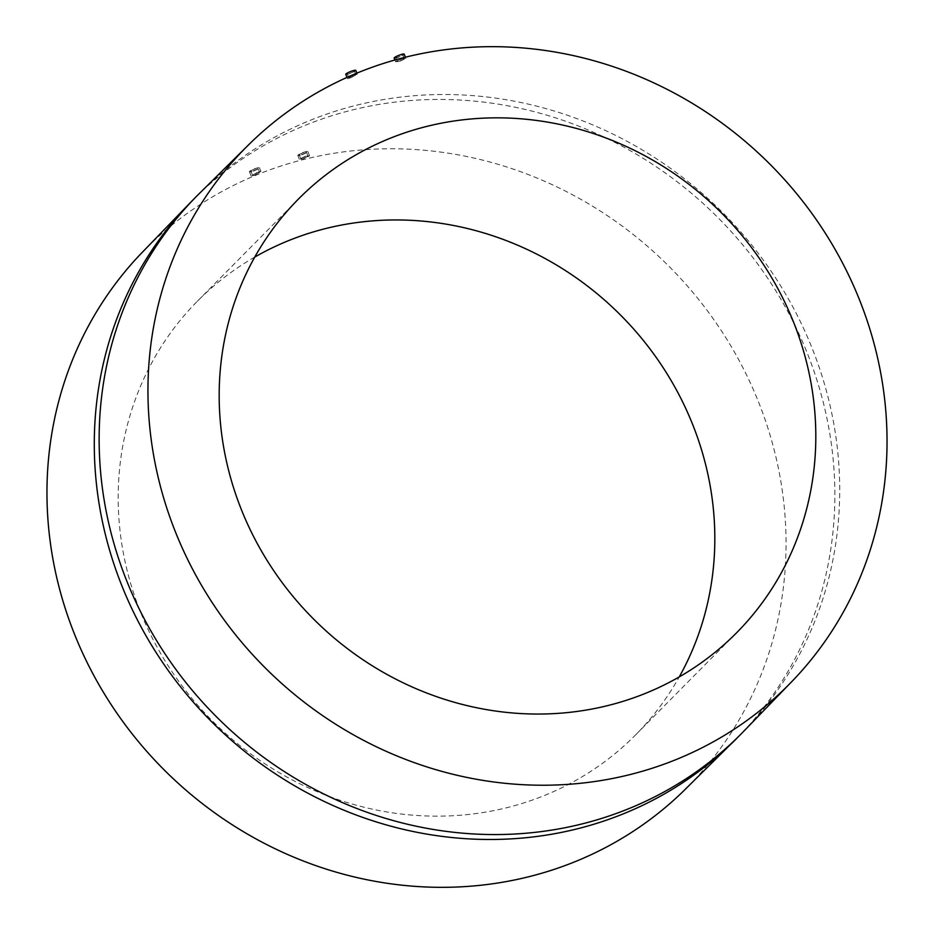 <?xml version="1.0" encoding="UTF-8"?>
<svg xmlns="http://www.w3.org/2000/svg" width="934" height="934" viewBox="0 0 934 934"><rect width="100%" height="100%" fill="white"/><g stroke="black" fill="none" stroke-linecap="round" stroke-linejoin="round"><path stroke-width="0.7" stroke-dasharray="4.67 3.5" d="M401.725 59.134C396.495 60.967 395.841 61.597 399.764 61.049L404.434 58.935L401.725 59.134M395.584 57.511A3.853 0.584 158.4 0 0 398.188 57.079A3.853 0.584 158.4 0 0 402.741 54.674A3.853 0.584 158.4 0 0 400.137 55.118A3.853 0.584 158.4 0 0 395.584 57.511L397.067 61.282L399.764 61.049M394.148 58.083A5.394 0.829 158.4 0 0 397.802 57.464A5.394 0.829 158.4 0 0 404.177 54.114M399.367 61.422L405.905 58.48L402.122 58.76L395.607 61.761L399.367 61.422M353.741 75C346.783 78.479 345.86 79.367 350.997 77.674L357.267 74.066L353.741 75M346.993 77.417L347.495 78.678L350.997 77.674M345.767 74.335A5.394 0.829 158.4 0 0 349.421 73.716A5.394 0.829 158.4 0 0 355.796 70.354M257.387 172.323L251.176 176.094L254.69 175.148L260.936 171.436L257.387 172.323M305.757 156.071L299.289 159.189L303.071 158.897L309.574 155.85L305.757 156.071M682.672 791.857A381.866 356.508 44.7 0 0 758.945 403.033A381.866 356.508 44.7 0 0 139.773 254.924M253.102 171.12A5.394 0.829 158.4 0 0 259.477 167.758A5.394 0.829 158.4 0 0 255.811 168.365A5.394 0.829 158.4 0 0 249.436 171.728A5.394 0.829 158.4 0 0 253.102 171.12M301.472 154.869A5.394 0.829 158.4 0 0 307.846 151.506A5.394 0.829 158.4 0 0 304.192 152.114A5.394 0.829 158.4 0 0 297.818 155.476A5.394 0.829 158.4 0 0 301.472 154.869M254.748 257.083A308.267 287.789 44.7 0 0 197.331 301.285A308.267 287.789 44.7 0 0 140.065 610.906A308.267 287.789 44.7 0 0 635.68 734.824A308.267 287.789 44.7 0 0 679.251 676.916M301.857 154.472A3.853 0.584 158.4 0 0 306.41 152.079A3.853 0.584 158.4 0 0 303.807 152.511A3.853 0.584 158.4 0 0 299.254 154.916A3.853 0.584 158.4 0 0 301.857 154.472M305.371 156.48L300.748 158.698L303.457 158.5L308.092 156.317L305.371 156.48M253.488 170.724A3.853 0.584 158.4 0 0 258.041 168.318A3.853 0.584 158.4 0 0 255.426 168.762A3.853 0.584 158.4 0 0 250.872 171.155A3.853 0.584 158.4 0 0 253.488 170.724M257.002 172.732C252.04 175.242 251.398 175.907 255.075 174.751C260.049 172.276 260.691 171.599 257.002 172.732L259.535 172.09L258.041 168.318M250.872 171.155L252.565 175.417L255.075 174.751M349.818 73.331A3.853 0.584 158.4 0 0 354.371 70.926A3.853 0.584 158.4 0 0 351.756 71.358A3.853 0.584 158.4 0 0 347.203 73.763A3.853 0.584 158.4 0 0 349.818 73.331M353.344 75.385C348.37 77.861 347.717 78.491 351.382 77.288C356.379 74.86 357.033 74.218 353.344 75.385L355.866 74.708L354.371 70.926M347.203 73.763L348.884 78.001L351.382 77.288M741.479 733.61A382.636 357.22 44.7 0 0 812.557 349.293A382.636 357.22 44.7 0 0 197.366 195.475M736.634 738.525A382.636 357.22 44.7 0 0 807.7 354.208A382.636 357.22 44.7 0 0 192.521 200.39M402.741 54.674L404.434 58.935M405.414 57.219L405.905 58.48M356.905 73.144L357.267 74.066M259.477 167.758L260.936 171.436M307.846 151.506L309.574 155.85M635.68 734.824L736.669 632.715M197.331 301.285L298.32 199.175M297.818 155.476L299.289 159.189M299.254 154.916L300.748 158.698M306.41 152.079L308.092 156.317M249.436 171.728L251.176 176.094M394.907 60.009L395.607 61.761"/><path stroke-width="1.4" d="M405.414 57.219L404.177 54.114A5.394 0.829 158.4 0 0 400.523 54.721A5.394 0.829 158.4 0 0 394.148 58.083L394.907 60.009M859.934 300.923A381.866 356.508 44.7 0 0 251.328 142.143A381.866 356.508 44.7 0 0 175.055 530.967A381.866 356.508 44.7 0 0 794.227 679.076A381.866 356.508 44.7 0 0 859.934 300.923M356.905 73.144L355.796 70.354A5.394 0.829 158.4 0 0 352.141 70.972A5.394 0.829 158.4 0 0 345.767 74.335L346.993 77.417M736.634 738.525A382.636 357.22 44.7 0 1 121.443 584.707A382.636 357.22 44.7 0 1 192.521 200.39L139.773 254.924A381.866 356.508 44.7 0 0 74.066 633.077A381.866 356.508 44.7 0 0 682.672 791.857L741.479 733.61A382.636 357.22 44.7 0 1 126.3 579.792A382.636 357.22 44.7 0 1 197.366 195.475L251.328 142.143M793.935 323.094A308.267 287.789 44.7 0 0 298.32 199.175A308.267 287.789 44.7 0 0 241.054 508.796A308.267 287.789 44.7 0 0 736.669 632.715A308.267 287.789 44.7 0 0 793.935 323.094M679.251 676.916A308.267 287.789 44.7 0 0 692.946 425.203A308.267 287.789 44.7 0 0 254.748 257.083M192.521 200.39L197.366 195.475M794.227 679.076L741.479 733.61"/></g></svg>
